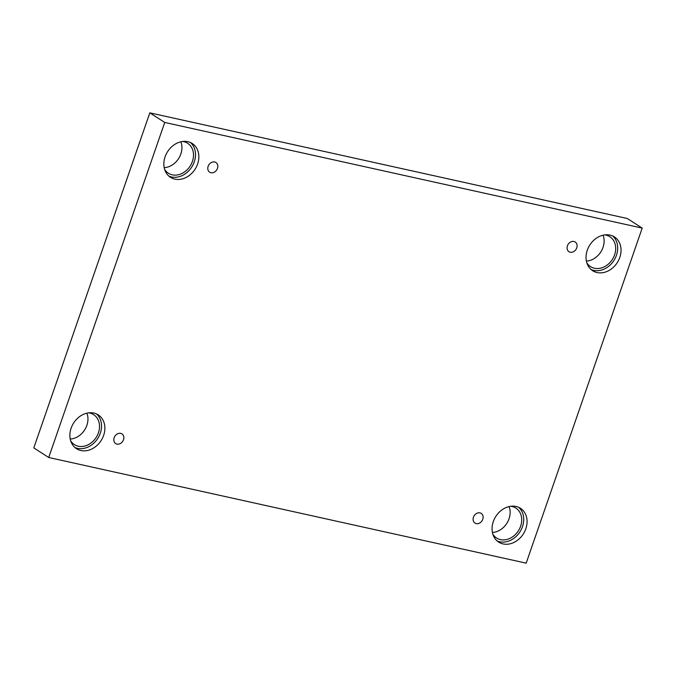 <?xml version="1.0" encoding="UTF-8"?>
<svg xmlns="http://www.w3.org/2000/svg" width="676" height="676" viewBox="0 0 676 676"><rect width="100%" height="100%" fill="white"/><g stroke="black" fill="none" stroke-linecap="round" stroke-linejoin="round"><path stroke-width="1.01" d="M642.2 228.099L627.286 218.5L149.819 112.85L33.8 447.901L48.714 457.5L526.182 563.15L642.2 228.099L164.733 122.449L149.819 112.85M116.965 444.115A5.771 4.681 -57.2 0 1 115.706 443.591A5.771 4.681 -57.2 0 1 114.895 436.206A5.771 4.681 -57.2 0 1 121.95 433.891A5.771 4.681 -57.2 0 1 123.167 440.541A5.771 4.681 -57.2 0 1 116.965 444.115M164.733 122.449L48.714 457.5M509.079 506.577A17.796 14.433 -57.2 0 1 492.415 532.46M86.891 413.163A17.796 14.433 -57.2 0 1 70.228 439.045M180.864 141.783A17.796 14.433 -57.2 0 1 164.2 167.665M603.051 235.197A17.796 14.433 -57.2 0 1 586.388 261.08M476.25 523.613A5.771 4.681 -57.2 0 1 474.991 523.089A5.771 4.681 -57.2 0 1 474.18 515.703A5.771 4.681 -57.2 0 1 481.236 513.388A5.771 4.681 -57.2 0 1 482.453 520.038A5.771 4.681 -57.2 0 1 476.25 523.613M570.223 252.232A5.771 4.681 -57.2 0 1 568.964 251.709A5.771 4.681 -57.2 0 1 568.153 244.323A5.771 4.681 -57.2 0 1 575.208 242.008A5.771 4.681 -57.2 0 1 576.434 248.658A5.771 4.681 -57.2 0 1 570.223 252.232M210.937 172.735A5.771 4.681 -57.2 0 1 209.678 172.211A5.771 4.681 -57.2 0 1 208.867 164.826A5.771 4.681 -57.2 0 1 215.923 162.51A5.771 4.681 -57.2 0 1 217.148 169.161A5.771 4.681 -57.2 0 1 210.937 172.735M503.079 543.927A20.103 16.308 -57.2 0 1 498.677 542.101A20.103 16.308 -57.2 0 1 495.854 516.371A20.103 16.308 -57.2 0 1 520.444 508.293A20.103 16.308 -57.2 0 1 524.711 531.48A20.103 16.308 -57.2 0 1 503.079 543.927M80.892 450.512A20.103 16.308 -57.2 0 1 76.489 448.687A20.103 16.308 -57.2 0 1 73.667 422.956A20.103 16.308 -57.2 0 1 98.257 414.878A20.103 16.308 -57.2 0 1 102.524 438.065A20.103 16.308 -57.2 0 1 80.892 450.512M174.864 179.132A20.103 16.308 -57.2 0 1 170.47 177.306A20.103 16.308 -57.2 0 1 167.64 151.576A20.103 16.308 -57.2 0 1 192.229 143.498A20.103 16.308 -57.2 0 1 196.496 166.685A20.103 16.308 -57.2 0 1 174.864 179.132M597.052 272.546A20.103 16.308 -57.2 0 1 592.658 270.721A20.103 16.308 -57.2 0 1 589.827 244.991A20.103 16.308 -57.2 0 1 614.416 236.913A20.103 16.308 -57.2 0 1 618.684 260.099A20.103 16.308 -57.2 0 1 597.052 272.546M604.75 234.885A17.796 14.433 -57.2 0 1 609.828 236.701A17.796 14.433 -57.2 0 1 612.338 259.483A17.796 14.433 -57.2 0 1 590.562 266.631A17.796 14.433 -57.2 0 1 586.802 262.761M591.069 269.521A20.103 16.308 122.8 0 0 593.714 270.392A20.103 16.308 122.8 0 0 614.78 259.035A20.103 16.308 122.8 0 0 612.667 235.966M182.562 141.47A17.796 14.433 -57.2 0 1 187.641 143.287A17.796 14.433 -57.2 0 1 190.15 166.068A17.796 14.433 -57.2 0 1 168.375 173.217A17.796 14.433 -57.2 0 1 164.614 169.346M168.882 176.106A20.103 16.308 122.8 0 0 171.527 176.977A20.103 16.308 122.8 0 0 192.592 165.62A20.103 16.308 122.8 0 0 190.48 142.551M88.59 412.85A17.796 14.433 -57.2 0 1 93.668 414.667A17.796 14.433 -57.2 0 1 96.169 437.448A17.796 14.433 -57.2 0 1 74.402 444.597A17.796 14.433 -57.2 0 1 70.642 440.727M74.901 447.487A20.103 16.308 122.8 0 0 77.554 448.357A20.103 16.308 122.8 0 0 98.62 437A20.103 16.308 122.8 0 0 96.507 413.932M510.777 506.265A17.796 14.433 -57.2 0 1 515.856 508.082A17.796 14.433 -57.2 0 1 518.357 530.863A17.796 14.433 -57.2 0 1 496.59 538.012A17.796 14.433 -57.2 0 1 492.829 534.141M497.088 540.901A20.103 16.308 122.8 0 0 499.741 541.772A20.103 16.308 122.8 0 0 520.807 530.415A20.103 16.308 122.8 0 0 518.695 507.346"/></g></svg>
